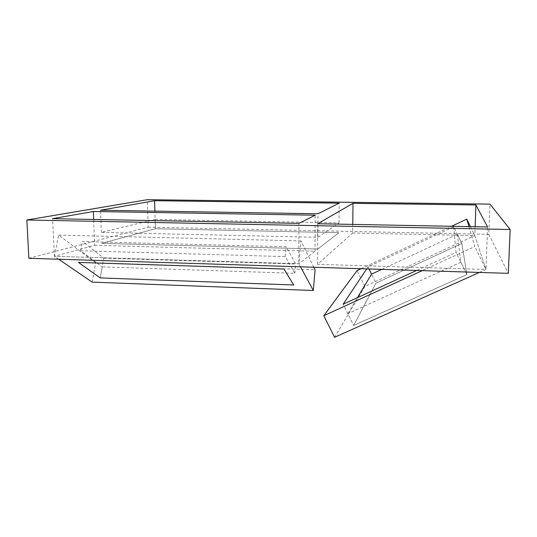 <?xml version="1.0" encoding="UTF-8"?>
<svg xmlns="http://www.w3.org/2000/svg" width="537" height="537" viewBox="0 0 537 537"><rect width="100%" height="100%" fill="white"/><g stroke="black" fill="none" stroke-linecap="round" stroke-linejoin="round"><path stroke-width="0.4" stroke-dasharray="2.69 2.01" d="M28.864 258.297L148.178 227.158L147.386 199.683M148.178 227.158L488.831 234.34L489.979 204.127M488.831 234.34L508.304 273.34M155.133 219.432L339.015 222.882L317.911 237.341L101.365 232.373L155.133 219.432L155.388 228.742L338.934 232.689L317.857 249.034L101.782 243.368L155.388 228.742L338.934 232.689L317.857 249.034L101.782 243.368L155.388 228.742L154.904 211.122M94.7 245.308L315.038 251.222L298.867 263.761L54.398 256.303L94.7 245.308L93.68 219.458M352.661 232.984L474.829 235.609L485.992 269.473L317.535 264.332L352.661 232.984L352.762 224.406M339.015 222.882L339.183 203.154M101.365 232.373L100.526 210.236M317.911 237.341L318.011 213.78M315.038 251.222L315.179 215.203M300.519 266.822L298.867 263.761L298.894 223.379M313.816 267.238L300.982 240.932L298.867 263.761L54.398 256.303L52.613 218.673M334.585 337.317L364.851 286.422L474.829 235.609L475.144 226.742M317.535 264.332L317.716 223.734M470.466 226.654L474.829 235.609L485.992 269.473L487.589 226.983M92.149 282.113L95.667 262.781L315.078 269.816M58.687 259.237L54.398 256.303L58.654 235.105L95.667 262.781M300.982 240.932L58.654 235.105M103.742 258.143L295.706 264.016L286.161 246.772L82.423 241.516L103.742 258.143L100.204 277.918L102.178 266.889L294.833 273.293L285.187 256.605L80.671 250.759L102.178 266.889M294.833 273.293L295.706 264.016M285.187 256.605L286.161 246.772M80.671 250.759L82.423 241.516M364.851 286.422L357.045 270.628M361.112 268.722L451.523 226.292M468.989 226.627L474.815 246.55L422.23 270.641M479.393 272.434L485.992 269.473L474.815 246.55M381.767 269.366L457.289 234.213L461.82 243.496L466.915 274.561L353.682 325.435L375.967 283.1L461.82 243.496L466.915 274.561L353.682 325.435L375.967 283.1L371.537 274.132L375.967 283.1L461.82 243.496L453.664 226.789L456.061 252.37L416.652 270.46M366.69 268.896L367.986 266.943L453.664 226.789M368.986 268.97L367.986 266.943M457.289 234.213L460.887 262.237L466.915 274.561L456.061 252.37M460.887 262.237L347.835 313.648L353.682 325.435L343.15 304.211M347.835 313.648L357.427 297.652"/><path stroke-width="0.81" d="M147.386 199.683L489.979 204.127L510.15 229.487L26.85 219.989L147.386 199.683M510.15 229.487L508.304 273.34L28.864 258.297L26.85 219.989M154.622 200.71L339.183 203.154L318.011 213.78L100.526 210.236L154.622 200.71L154.904 211.122M93.364 211.497L315.179 215.203L298.894 223.379L52.613 218.673L93.364 211.497L93.68 219.458M352.997 203.335L475.91 204.959L487.589 226.983L317.716 223.734L352.997 203.335L352.762 224.406M475.144 226.742L475.91 204.959M58.687 259.237L92.149 282.113L313.313 290.504L315.078 269.816L313.816 267.238M313.313 290.504L300.519 266.822M100.204 277.918L293.732 284.993L283.959 269.024L78.456 262.418L100.204 277.918L293.732 284.993L283.959 269.024L78.456 262.418L100.204 277.918M479.393 272.434L334.585 337.317L323.831 315.716L357.045 270.628L361.112 268.722M451.523 226.292L466.794 219.123L468.989 226.627M470.466 226.654L466.794 219.123M422.23 270.641L323.831 315.716M416.652 270.46L343.15 304.211L366.69 268.896M357.427 297.652L371.537 274.132L368.986 268.97M371.537 274.132L381.767 269.366"/></g></svg>
